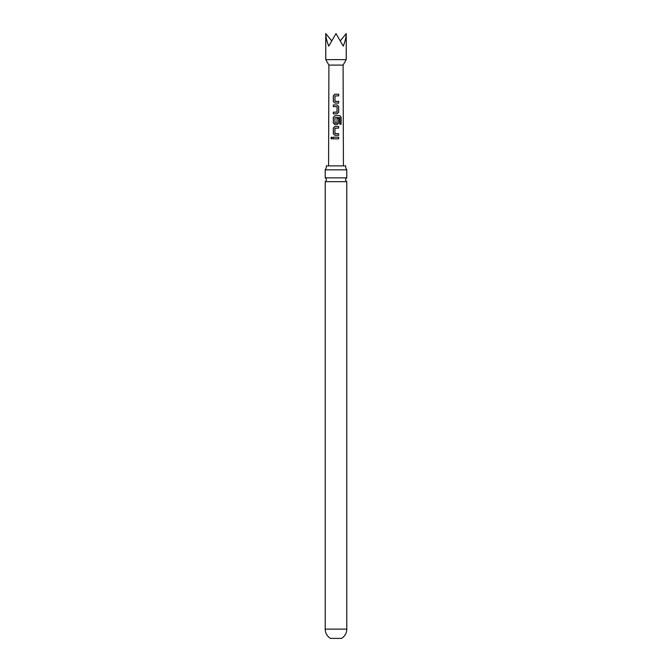 <?xml version="1.0" encoding="UTF-8"?>
<svg xmlns="http://www.w3.org/2000/svg" width="672" height="672" viewBox="0 0 672 672"><rect width="100%" height="100%" fill="white"/><g stroke="black" fill="none" stroke-linecap="round" stroke-linejoin="round"><path stroke-width="1.01" d="M330.834 138.037L331.64 137.004L332.506 138.029L331.624 139.054L330.834 138.037M331.674 139.054L330.952 138.037L331.682 137.012M336 177.862L325.214 177.862A2.125 2.125 0 0 1 325.214 181.658L346.786 181.658A2.125 2.125 0 0 1 346.786 177.862L336 177.862M346.786 629.126A10.786 10.786 0 0 1 341.51 638.4L330.49 638.4A10.786 10.786 0 0 1 325.214 629.126L346.786 629.126L346.786 181.658M331.422 40.53L325.76 33.6C325.811 37.094 326.81 41.278 328.759 46.141L336 33.6L343.241 46.141C345.19 41.278 346.189 37.094 346.24 33.6L346.24 59.64L325.76 59.64L328.91 65.1L328.574 165.9M346.24 59.64L343.09 65.1L328.91 65.1M334.858 103.085L333.329 101.539L333.329 95.752L334.858 94.206L338.688 94.214L338.688 95.861L334.967 95.97L334.967 101.321L338.688 101.43L338.688 103.085L334.858 103.085L333.329 101.539M338.68 112.291L337.151 113.837L333.32 113.828L333.32 112.182L337.042 112.073L337.05 106.722L333.329 106.613L333.329 104.958L337.159 104.958L338.68 106.504L338.68 112.291L337.126 113.837M339.797 117.659L334.958 117.65L334.95 123.001L337.033 123.001L337.042 118.297L338.68 118.297L338.671 123.043L337.142 124.58L334.841 124.58L333.32 123.035L333.32 117.247L334.849 115.702L339.889 115.71L341.124 117.264L341.124 124.211L339.797 124.202L339.797 117.659M334.832 135.332L333.312 133.787L333.312 127.999L334.841 126.454L338.671 126.462L338.671 128.117L334.95 128.218L334.942 133.568L338.663 133.678L338.663 135.332L334.832 135.332M333.304 138.86L333.304 137.206L338.663 137.206L338.663 138.86L333.304 138.86M326.407 165.9A7.09 7.09 0 0 1 325.214 169.84L346.786 169.84A7.09 7.09 0 0 1 345.593 165.9L326.407 165.9M340.578 40.53L346.24 33.6M333.362 138.86L333.304 137.206M333.362 137.206L338.663 137.206M338.604 137.206L338.604 138.86M334.858 135.332L333.312 133.787M335.051 133.678L338.663 133.678M338.604 133.678L338.604 135.332M333.371 133.787L333.371 127.999L334.866 126.454L338.671 126.462M338.612 126.462L338.612 128.117M334.866 124.58L333.379 123.035L333.379 117.247L334.849 115.702L339.805 115.71L341.124 117.264M341.015 117.264L341.006 124.211M337.016 118.297L338.621 118.306L338.671 123.043M338.612 123.043L337.117 124.58M336.907 123.11L335.068 123.11M333.388 106.613L333.388 104.958L337.134 104.958L338.68 106.504M338.621 106.504L338.621 112.291M336.916 112.182L333.32 112.182M333.379 113.828L333.379 112.182M335.076 101.43L338.688 101.43M338.629 101.43L338.629 103.085M333.388 101.539L333.388 95.752L334.858 94.206L338.688 94.214M338.629 94.214L338.629 95.869M343.09 65.1L343.426 165.9M346.786 177.862L346.786 169.84M325.214 177.862L325.214 169.84M325.214 629.126L325.214 181.658M325.76 33.6L325.76 59.64"/></g></svg>
